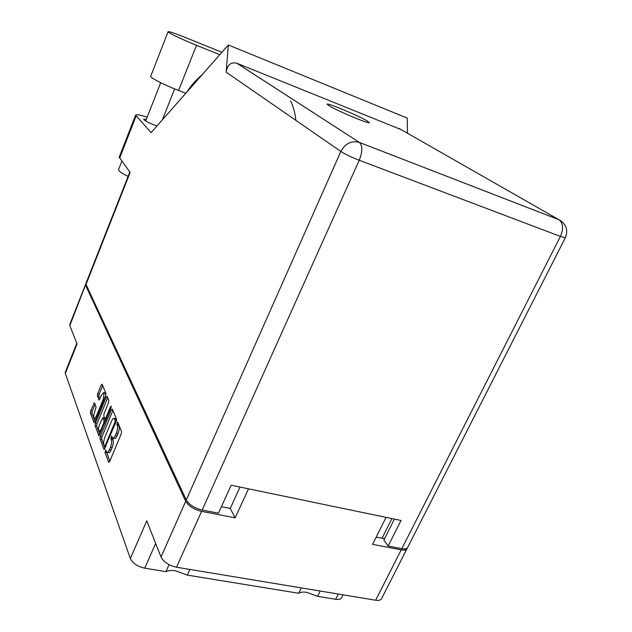 <?xml version="1.0" encoding="UTF-8"?>
<svg xmlns="http://www.w3.org/2000/svg" width="632" height="632" viewBox="0 0 632 632"><rect width="100%" height="100%" fill="white"/><g stroke="black" fill="none" stroke-linecap="round" stroke-linejoin="round"><path stroke-width="0.95" d="M169.092 564.668L165.979 571.636C168.483 570.475 171.714 570.206 175.664 570.838L187.317 575.112L189.884 569.432M301.274 587.894L298.667 593.258C300.563 592.097 303.257 591.789 306.757 592.342L317.564 596.339L320.171 591.031M105.9 394.834L105.086 392.891M103.34 399.076L104.09 393.049L103.711 392.567L101.641 394.842L99.082 400.08L97.383 395.94L97.66 393.728L101.254 384.928L102.155 384.248L105.923 393.42L105.647 395.679L94.863 421.947L93.963 422.571L90.416 412.996L90.7 410.776L94.397 402.726L96.072 406.913L94.618 412.001C93.496 415.287 93.37 417.476 94.255 418.55L96.261 416.338L103.34 399.076L104.169 399.266M111.185 406.226L110.513 406.692L105.836 418.021L104.896 418.661L103.798 415.864L104.083 413.565L108.538 402.75L108.815 400.459L107.148 396.398L106.215 397.07L95.4 423.393L95.116 425.676L98.979 435.89L110.987 407.853L111.185 406.226M165.979 571.636L144.76 568.176C137.492 566.533 132.688 563.325 130.342 558.546L146.758 520.831L161.01 556.99L185.705 501.294C188.605 506.082 193.898 509.432 201.592 511.359L235.175 517.837L248.487 488.82L386.065 517.363L372.596 544.342L401.217 549.864C404.401 550.425 406.344 550.006 407.055 548.592L407.198 548.062M298.667 593.258L187.317 575.112M201.592 511.359L176.518 567.22L375.645 600.226L401.217 549.864M111.398 409.757L100.306 436.57L100.022 438.916L104.067 449.597L116.193 421.497L116.47 419.103L112.362 409.086L111.398 409.757L112.765 410.065M106.35 451.517L105.757 450.103L105.007 452.378L108.641 462.19L109.628 461.597L121.241 433.852L121.526 431.403L117.655 421.986L116.762 424.135L117.26 425.336C117.829 427.343 117.528 429.918 116.359 433.078L115.395 435.377C114.471 437.463 113.602 438.379 112.78 438.118L111.627 436.025L110.861 438.308L111.343 439.532C111.896 441.571 111.588 444.162 110.426 447.298L109.47 449.581C108.57 451.619 107.716 452.512 106.919 452.259L106.35 451.517M85.881 284.045L69.812 325.575L77.049 343.942L65.325 373.441L130.342 558.546M85.644 285.38L185.705 501.294M65.325 373.441L65.286 372.264L76.796 343.302M343.065 594.823L341.691 597.588C340.885 599.191 338.886 599.76 335.695 599.294L317.564 596.339M235.175 517.837L230.253 508.444L221.413 506.706M230.253 508.444L240.018 487.059M384.612 538.575L376.182 537.161M107.219 452.322L108.593 452.615C109.399 452.868 110.252 451.975 111.153 449.937L109.47 449.581M112.496 437.881L113.017 439.896C113.57 441.934 113.27 444.517 112.101 447.654L111.153 449.937M113.089 438.181L114.463 438.482C115.285 438.742 116.154 437.834 117.078 435.748L115.395 435.377M118.389 423.772L118.935 425.707C119.511 427.714 119.211 430.297 118.042 433.449L117.078 435.748M106.626 452.03L109.818 461.147M112.915 410.429L101.942 436.925L101.657 439.272L105.03 448.325M104.399 446.279L105.07 445.852L115 421.955L115.198 420.288L114.163 418.384C113.349 418.123 112.48 419.04 111.564 421.133L104.833 437.36C103.695 440.425 103.387 442.969 103.909 444.983L104.399 446.279M115.53 418.692L116.557 419.924M99.927 434.626L96.72 426.031L95.116 425.676M107.701 397.741L97.004 423.748L96.72 426.031M99.485 424.712C98.331 428.093 98.213 430.345 99.145 431.466L101.199 429.247L103.751 423.069L104.035 420.738L102.795 417.736L99.485 424.712M99.374 431.522L101.065 431.869M104.327 418.084L105.591 420.912M94.468 418.597L96.088 418.953M102.708 385.599L99.24 394.099L98.955 396.311L99.982 398.895M95.069 404.298L92.28 411.132L91.996 413.352L95.037 421.52M69.812 325.575L69.749 324.587L85.541 284.479M176.518 567.22C168.87 565.466 163.704 562.061 161.01 556.99M406.945 548.805L381.602 598.583C380.812 600.147 378.829 600.692 375.645 600.226M128.114 176.368C123.224 174.084 120.143 172.141 118.871 170.537L118.579 169.558L121.818 161.271M146.371 119.243L143.709 119.171L143.97 119.717C146.363 121.692 150.7 123.769 156.973 125.973M328.972 105.686C336.848 110.703 370.281 124.717 369.317 122.624L367.137 120.925C358.589 115.695 326.594 102.289 327.131 104.193L328.972 105.686M150.732 76.227L150.716 76.267C149.729 77.57 164.873 85.312 178.572 90.447L185.847 93.204M565.34 237.727L407.648 547.423C406.945 548.829 405.001 549.255 401.818 548.687L560.387 236.407L359.221 160.244L202.177 510.048C194.482 508.12 189.189 504.771 186.282 499.991L86.015 284.447L130.129 172.441L119.227 157.139L135.596 115.142L151.103 132.633L228.35 44.983L407.245 118.097L407.458 133.226M147.153 117.236C140.201 114.898 136.354 114.202 135.596 115.142M394.392 519.085L383.861 540.068L388.143 546.04L401.818 548.687M86.015 284.447L85.913 283.547L129.829 172.03M202.177 510.048L218.467 513.2L231.162 485.226L401.028 520.468L388.143 546.04M228.35 44.983L226.153 72.151C227.394 64.764 230.964 61.802 236.874 63.255L401.036 129.56M187.009 91.893C191.164 85.383 196.197 79.679 202.098 74.766M295.792 120.309C295.215 113.46 293.485 106.982 290.617 100.875M221.911 52.282L184.165 37.019C174.306 33.077 168.941 31.308 168.088 31.703C167.322 32.406 182.79 39.832 196.52 45.322L219.786 54.692M111.232 406.858L110.513 406.692M155.662 543.417L144.76 568.176M382.02 538.306L391.911 518.572M112.101 447.654L110.426 447.298M113.017 439.896L111.343 439.532M112.535 438.671L110.861 438.308M118.042 433.449L116.359 433.078M118.935 425.707L117.26 425.336M118.437 424.507L116.762 424.135M109.202 462.308L108.641 462.19M106.674 452.725L105.007 452.378M101.942 436.925L100.306 436.57M104.414 449.478L103.893 449.368M101.657 439.272L100.022 438.916M105.979 446.05L105.07 445.852M115.917 422.16L115 421.955M116.47 420.572L115.198 420.288M116.351 419.411L114.684 419.04M99.311 435.78L98.813 435.669M97.004 423.748L95.4 423.393M107.551 397.386L106.215 397.07M106.705 418.218L105.836 418.021M102.068 429.436L101.199 429.247M104.62 423.258L103.751 423.069M105.52 421.07L104.035 420.738M104.572 418.297L102.945 417.934M97.091 416.528L96.261 416.338M99.374 400.001L98.94 399.898M98.955 396.311L97.383 395.94M99.24 394.099L97.66 393.728M102.566 385.243L101.254 384.928M94.421 422.674L93.963 422.571M91.996 413.352L90.416 412.996M92.28 411.132L90.7 410.776M94.895 403.848L93.647 403.556M335.695 599.294L338.302 594.033M237.016 63.311L359.403 142.429L558.917 219.715L399.092 128.454M136.046 116.114L119.598 158.3M186.282 499.991L340.846 151.459L226.153 72.151M561.082 220.947L558.972 219.746C563.199 223.167 563.673 228.721 560.387 236.407L565.364 237.679C568.35 229.969 566.217 223.989 558.972 219.746L359.221 142.366C351.392 140.423 345.262 143.456 340.846 151.459C345.135 154.184 351.258 157.115 359.221 160.244C362.602 151.617 362.673 145.684 359.442 142.461L236.874 63.255M178.572 90.447L196.52 45.322M105.71 446.69L104.58 446.453M115.822 418.755L114.163 418.384M106.318 419.15L105.133 418.882M104.414 418.1L102.795 417.736M105.307 392.946L103.711 392.567M160.71 82.729L145.684 120.989M174.637 88.907L162.361 119.859M150.716 76.267L168.088 31.703"/></g></svg>
